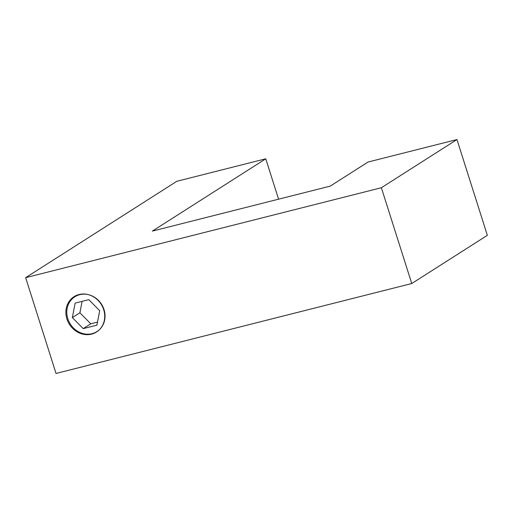 <?xml version="1.0" encoding="UTF-8"?>
<svg xmlns="http://www.w3.org/2000/svg" width="513" height="513" viewBox="0 0 513 513"><rect width="100%" height="100%" fill="white"/><g stroke="black" fill="none" stroke-linecap="round" stroke-linejoin="round"><path stroke-width="0.77" d="M456.968 139.542L381.371 187.739L25.65 277.674L56.032 373.458L411.753 283.522L487.35 235.326L456.968 139.542L368.033 162.031L330.237 186.123L152.38 231.094L265.772 158.799L278.578 199.185M411.753 283.522L381.371 187.739M91.59 334.123A20.937 18.776 57.5 0 1 68.017 321.773A20.937 18.776 57.5 0 1 74.052 296.668A20.937 18.776 57.5 0 1 101.138 304.228A20.937 18.776 57.5 0 1 96.559 331.975A20.937 18.776 57.5 0 1 91.59 334.123M25.65 277.674L176.838 181.288L265.772 158.799M83.228 328.628L72.339 317.598L75.135 303.112L88.807 299.656L99.695 310.686L96.899 325.171L83.228 328.628L90.788 323.806L79.9 312.783L82.106 301.349M97.489 322.113L90.788 323.806M72.339 317.598L79.9 312.783M104.017 309.589A20.616 18.487 57.5 0 1 96.995 331.552A20.616 18.487 57.5 0 1 70.326 324.107A20.616 18.487 57.5 0 1 74.834 296.783A20.616 18.487 57.5 0 1 104.017 309.589M96.995 331.552L98.214 330.782M74.834 296.783L77.829 294.872"/></g></svg>

